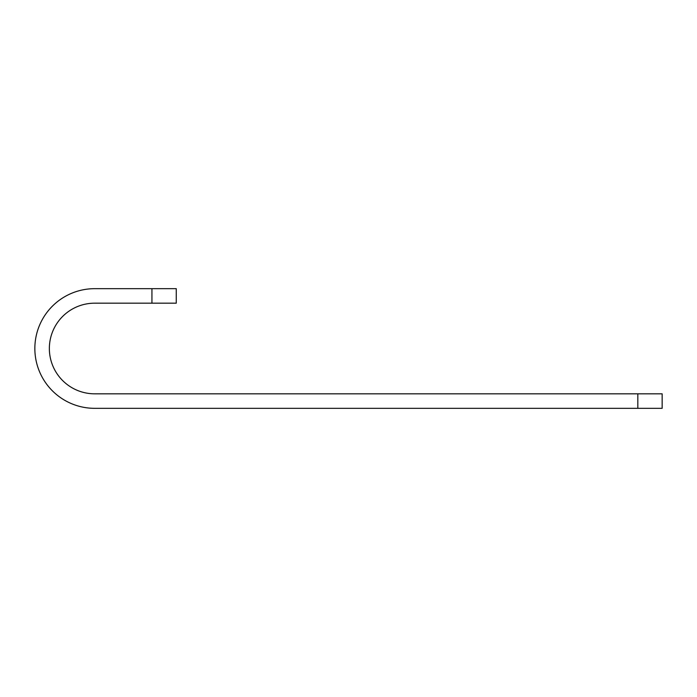 <?xml version="1.0" encoding="UTF-8"?>
<svg xmlns="http://www.w3.org/2000/svg" width="697" height="697" viewBox="0 0 697 697"><rect width="100%" height="100%" fill="white"/><g stroke="black" fill="none" stroke-linecap="round" stroke-linejoin="round"><path stroke-width="1.05" d="M34.85 348.5A59.829 59.829 0 0 0 94.679 408.329L637.825 408.329L637.825 393.822L94.679 393.822A45.322 45.322 0 0 1 49.356 348.5A45.322 45.322 0 0 1 94.679 303.178L151.937 303.178L151.937 288.671L94.679 288.671A59.829 59.829 0 0 0 34.85 348.5M637.825 393.822L662.15 393.822L662.15 408.329L637.825 408.329M151.937 288.671L176.263 288.671L176.263 303.178L151.937 303.178"/></g></svg>

